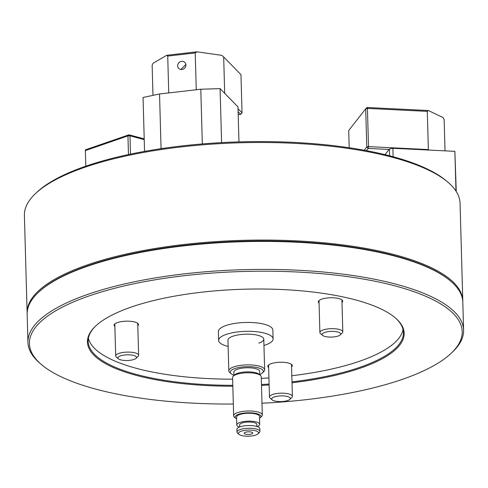<?xml version="1.0" encoding="UTF-8"?>
<svg xmlns="http://www.w3.org/2000/svg" width="488" height="488" viewBox="0 0 488 488"><rect width="100%" height="100%" fill="white"/><g stroke="black" fill="none" stroke-linecap="round" stroke-linejoin="round"><path stroke-width="0.73" d="M450.339 280.844A217.197 66.398 178.4 0 0 88.029 265.673A217.197 66.398 178.4 0 0 38.43 292.349M27.157 313.68A217.91 66.612 -1.6 0 1 27.127 313.003A217.91 66.612 -1.6 0 1 87.492 264.856A217.91 66.612 -1.6 0 1 325.179 242.933A217.91 66.612 -1.6 0 1 462.783 300.834A217.91 66.612 -1.6 0 1 462.789 301.517M35.337 193.742L36.661 192.479A216.477 66.179 -1.6 0 1 85.766 166.207A216.477 66.179 -1.6 0 1 446.532 181.03L447.923 182.213A217.91 66.612 178.4 0 0 84.766 167.292A217.91 66.612 178.4 0 0 35.337 193.742A217.91 66.612 178.4 0 0 24.4 215.44L27.127 313.003M462.783 300.834L460.056 203.27A217.91 66.612 178.4 0 0 447.923 182.213M114.869 326.49A12.188 3.727 -1.6 0 1 114.119 325.252A12.188 3.727 -1.6 0 1 129.186 321.22A12.188 3.727 -1.6 0 1 138.482 324.569A12.188 3.727 -1.6 0 1 137.799 325.85M268.638 367.562A12.188 3.727 -1.6 0 1 268.376 367.33A12.188 3.727 -1.6 0 1 267.888 366.323A12.188 3.727 -1.6 0 1 278.294 362.346A12.188 3.727 -1.6 0 1 291.763 364.646A12.188 3.727 -1.6 0 1 292.251 365.646A12.188 3.727 -1.6 0 1 291.568 366.921M319.06 303.066A12.188 3.727 -1.6 0 1 318.31 301.828A12.188 3.727 -1.6 0 1 321.683 299.138A12.188 3.727 -1.6 0 1 334.975 297.912A12.188 3.727 -1.6 0 1 342.674 301.145A12.188 3.727 -1.6 0 1 341.99 302.426M232.825 386.228A158.417 48.428 -1.6 0 1 95.404 326.265A158.417 48.428 -1.6 0 1 131.339 307.037A158.417 48.428 -1.6 0 1 395.347 317.883A158.417 48.428 -1.6 0 1 360.278 368.196A158.417 48.428 -1.6 0 1 292.013 382.781M291.989 381.872A157.697 48.208 178.4 0 0 359.741 367.373A157.697 48.208 178.4 0 0 403.43 332.529A157.697 48.208 178.4 0 0 394.993 317.59M38.101 292.666L38.759 292.031A217.197 66.398 -1.6 0 1 88.029 265.673A217.197 66.398 -1.6 0 1 449.991 280.545L450.686 281.137A217.91 66.612 178.4 0 0 87.529 266.222A217.91 66.612 178.4 0 0 38.101 292.666A217.91 66.612 178.4 0 0 27.163 314.363L27.944 342.338A217.91 66.612 -1.6 0 1 88.31 294.191A217.91 66.612 -1.6 0 1 326.002 272.267A217.91 66.612 -1.6 0 1 463.6 330.169A217.91 66.612 -1.6 0 1 452.663 351.872L451.339 353.129A216.477 66.179 178.4 0 0 357.185 278.038A216.477 66.179 178.4 0 0 89.389 295.832A216.477 66.179 178.4 0 0 41.468 364.579A216.477 66.179 178.4 0 0 233.325 404.021M261.983 403.222A216.477 66.179 178.4 0 0 402.234 379.402A216.477 66.179 178.4 0 0 451.339 353.129M41.468 364.579L40.077 363.395A217.91 66.612 -1.6 0 1 27.944 342.338M263.953 345.431A27.236 8.326 178.4 0 0 265.551 344.918A27.236 8.326 178.4 0 0 273.097 338.904L272.847 330.034A27.236 8.326 178.4 0 0 255.651 322.794A27.236 8.326 178.4 0 0 225.938 325.539A27.236 8.326 178.4 0 0 218.392 331.553L218.636 340.423A27.236 8.326 178.4 0 0 228.128 346.431M291.812 375.736A157.697 48.208 178.4 0 0 359.571 361.236A157.697 48.208 178.4 0 0 403.021 329.473M95.739 325.947A157.697 48.208 178.4 0 0 88.151 341.338A157.697 48.208 178.4 0 0 232.8 385.325M261.464 384.526A157.697 48.208 178.4 0 0 269.101 384.038M88.389 338.257A157.697 48.208 178.4 0 0 232.63 379.182M261.293 378.383A157.697 48.208 178.4 0 0 268.931 377.901M269.126 384.94A158.417 48.428 -1.6 0 1 261.489 385.428M463.6 330.169L462.819 302.194A217.91 66.612 178.4 0 0 450.686 281.137M128.472 154.55L127.954 135.89L85.369 150.591L85.809 166.194M144.228 139.629L129.979 135.823L130.491 154.123M85.369 150.591L85.376 149.846L128.954 134.798L144.21 138.873M128.954 134.798L127.954 135.89L129.979 135.823L128.954 134.798M245.373 432.301A4.3 1.318 178.4 0 0 244.177 433.252A4.3 1.318 178.4 0 0 246.898 434.393A4.3 1.318 178.4 0 0 251.588 433.96A4.3 1.318 178.4 0 0 252.778 433.009A4.3 1.318 178.4 0 0 250.063 431.868A4.3 1.318 178.4 0 0 245.373 432.301M255.73 435.07A10.034 3.068 178.4 0 0 258.006 433.85A10.034 3.068 178.4 0 0 253.644 430.367A10.034 3.068 178.4 0 0 241.224 431.191A10.034 3.068 178.4 0 0 239.004 434.381A10.034 3.068 178.4 0 0 255.73 435.07M239.004 434.381L237.613 433.191A11.468 3.507 -1.6 0 1 236.973 432.087A11.468 3.507 -1.6 0 1 240.151 429.55A11.468 3.507 -1.6 0 1 252.662 428.397A11.468 3.507 -1.6 0 1 259.903 431.447A11.468 3.507 -1.6 0 1 259.329 432.588L258.006 433.85M259.537 418.24A12.901 3.947 178.4 0 0 260.269 417.679A12.901 3.947 178.4 0 0 254.657 413.208A12.901 3.947 178.4 0 0 238.699 414.263A12.901 3.947 178.4 0 0 235.844 418.362A12.901 3.947 178.4 0 0 236.607 418.881M235.844 418.362L234.447 417.179A14.335 4.38 -1.6 0 1 233.654 415.794A14.335 4.38 -1.6 0 1 237.625 412.622A14.335 4.38 -1.6 0 1 253.26 411.183A14.335 4.38 -1.6 0 1 262.312 414.989A14.335 4.38 -1.6 0 1 261.592 416.416L260.269 417.679M262.312 414.989L261.245 376.785A14.335 4.38 178.4 0 0 260.446 375.4L259.055 374.217A12.901 3.947 178.4 0 0 237.552 373.332A12.901 3.947 178.4 0 0 234.624 374.9L233.307 376.156A14.335 4.38 178.4 0 0 232.587 377.59L233.654 415.794M260.446 375.4A14.335 4.38 178.4 0 0 236.558 374.418A14.335 4.38 178.4 0 0 233.307 376.156M259.75 374.503A16.488 5.039 178.4 0 0 262.416 372.911A16.488 5.039 178.4 0 0 255.242 367.19A16.488 5.039 178.4 0 0 234.85 368.544A16.488 5.039 178.4 0 0 231.202 373.784A16.488 5.039 178.4 0 0 233.953 375.223M231.202 373.784L229.811 372.594A17.922 5.478 -1.6 0 1 228.811 370.868A17.922 5.478 -1.6 0 1 233.776 366.903A17.922 5.478 -1.6 0 1 253.321 365.103A17.922 5.478 -1.6 0 1 264.636 369.861A17.922 5.478 -1.6 0 1 263.74 371.649L262.416 372.911M257.274 426.603A11.468 3.507 178.4 0 0 259.707 424.353L259.488 416.435A11.468 3.507 178.4 0 0 252.241 413.391A11.468 3.507 178.4 0 0 239.736 414.544A11.468 3.507 178.4 0 0 236.558 417.075L236.778 424.993A11.468 3.507 178.4 0 0 239.334 427.104M259.707 424.353A11.468 3.507 178.4 0 0 252.467 421.303A11.468 3.507 178.4 0 0 239.956 422.455A11.468 3.507 178.4 0 0 236.778 424.993M256.895 426.481L256.841 424.432A8.601 2.629 178.4 0 0 251.411 422.144A8.601 2.629 178.4 0 0 242.024 423.011A8.601 2.629 178.4 0 0 239.645 424.908L239.7 426.957M259.903 431.447L259.829 428.714A11.468 3.507 178.4 0 0 252.589 425.67A11.468 3.507 178.4 0 0 240.078 426.823A11.468 3.507 178.4 0 0 236.9 429.355L236.973 432.087M259.756 374.815L259.659 371.368A12.901 3.947 178.4 0 0 251.515 367.94A12.901 3.947 178.4 0 0 237.442 369.239A12.901 3.947 178.4 0 0 233.868 372.088L233.959 375.534M258.817 343.125A17.922 5.478 178.4 0 0 263.782 339.166A17.922 5.478 178.4 0 0 252.467 334.402A17.922 5.478 178.4 0 0 232.916 336.208A17.922 5.478 178.4 0 0 227.957 340.166L228.811 370.868M273.097 338.904A27.236 8.326 178.4 0 0 255.895 331.663A27.236 8.326 178.4 0 0 226.188 334.408A27.236 8.326 178.4 0 0 218.636 340.423M389.613 155.794L389.424 149.017L392.889 148.285L454.865 151.341L455.975 191.095M392.889 148.285L393.121 156.727M454.865 151.341L456.256 191.534M385.02 154.641L389.424 149.017M159.137 148.962L161.058 148.559L159.533 93.977L143.051 97.46L144.558 151.384M161.058 148.559L164.804 148.126M198.579 144.253L204.576 143.753M159.533 93.977L200.8 89.243L202.325 143.826M200.8 89.243L220.088 88.627L221.595 142.612M238.955 141.88L237.979 106.903L220.088 88.627M389.082 149.45L368.196 148.419L368.501 146.62L428.366 149.572L427.299 111.368L367.433 108.415L368.501 146.62L366.769 146.986L365.701 108.781L348.719 130.51L349.201 147.742M367.055 107.488L365.701 108.781L367.433 108.415L367.055 107.488L428.318 110.508L443.049 117.553L444.141 119.42L445.019 150.853M364.231 150.231L366.769 146.986L368.196 148.419L366.457 150.646M427.299 111.368L428.318 110.508M428.647 150.048L428.366 149.572M185.904 64.947A4.3 3.941 -44.4 0 0 184.854 62.415A4.3 3.941 -44.4 0 0 180.249 61.744A4.3 3.941 -44.4 0 0 177.65 65.898A4.3 3.941 -44.4 0 0 178.706 68.43A4.3 3.941 -44.4 0 0 183.311 69.101A4.3 3.941 -44.4 0 0 185.904 64.947M185.861 64.453L180.841 69.503M152.982 95.361L152.14 65.178L153.073 63.245L166.707 55.29L196.969 51.819L221.857 55.358L223.675 56.974L224.687 93.324M196.261 89.768L195.231 52.93L167.719 56.083L168.75 92.921M238.034 108.757L242.024 112.838L240.956 74.633L223.675 56.974M238.199 114.643L240.688 114.357L238.114 111.734M166.707 55.29L167.719 56.083M195.231 52.93L196.969 51.819M242.024 112.838L240.688 114.357M324.288 332.578A9.321 2.849 178.4 0 0 322.611 335.396A9.321 2.849 178.4 0 0 329.711 337.08A9.321 2.849 178.4 0 0 338.526 335.89A9.321 2.849 178.4 0 0 340.252 334.902A9.321 2.849 178.4 0 0 335.951 331.633A9.321 2.849 178.4 0 0 324.288 332.578M322.611 335.396L320.525 333.615A11.468 3.507 -1.6 0 1 319.884 332.511A11.468 3.507 -1.6 0 1 322.586 330.15A11.468 3.507 -1.6 0 1 335.238 328.79A11.468 3.507 -1.6 0 1 342.814 331.87A11.468 3.507 -1.6 0 1 342.234 333.011L340.252 334.902M289.744 397.543A9.321 2.849 178.4 0 0 277.867 396.128A9.321 2.849 178.4 0 0 272.188 399.892A9.321 2.849 178.4 0 0 272.219 399.922A9.321 2.849 178.4 0 0 281.112 401.581A9.321 2.849 178.4 0 0 289.829 399.404A9.321 2.849 178.4 0 0 289.744 397.543M270.145 398.147A11.468 3.507 -1.6 0 1 270.102 398.116A11.468 3.507 -1.6 0 1 269.461 397.006A11.468 3.507 -1.6 0 1 278.904 393.285A11.468 3.507 -1.6 0 1 291.708 395.225A11.468 3.507 -1.6 0 1 292.391 396.366A11.468 3.507 -1.6 0 1 291.818 397.506L289.829 399.404M125.575 360.504A9.321 2.849 178.4 0 0 136.06 358.326A9.321 2.849 178.4 0 0 128.856 354.813A9.321 2.849 178.4 0 0 118.419 358.82A9.321 2.849 178.4 0 0 125.575 360.504M118.419 358.82L116.333 357.039A11.468 3.507 -1.6 0 1 115.693 355.929A11.468 3.507 -1.6 0 1 129.18 352.11A11.468 3.507 -1.6 0 1 138.623 355.288A11.468 3.507 -1.6 0 1 138.049 356.435L136.06 358.326M263.782 339.166L264.636 369.861M319.884 332.511L318.993 300.547M342.814 331.87L341.917 299.906M272.188 399.892L270.102 398.116M269.461 397.006L268.571 365.048M292.391 396.366L291.501 364.408M138.623 355.288L137.732 323.33M115.693 355.929L114.802 323.971"/></g></svg>
